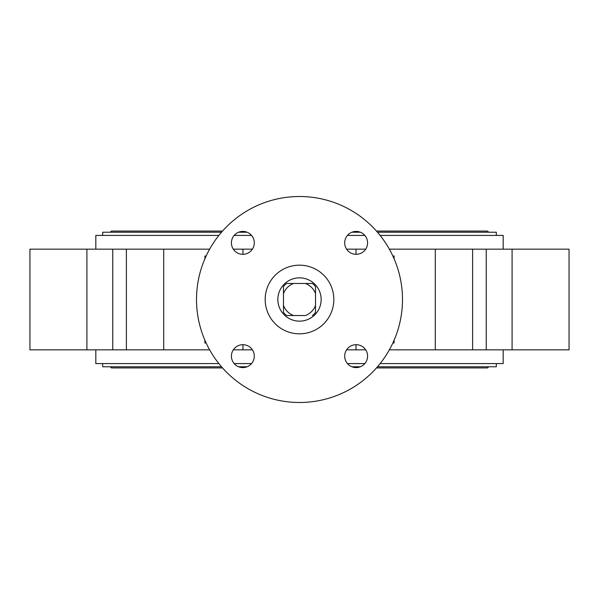 <?xml version="1.0" encoding="UTF-8"?>
<svg xmlns="http://www.w3.org/2000/svg" width="599" height="599" viewBox="0 0 599 599"><rect width="100%" height="100%" fill="white"/><g stroke="black" fill="none" stroke-linecap="round" stroke-linejoin="round"><path stroke-width="0.9" d="M102.676 363.578L102.676 366.783L221.533 366.783M496.324 363.578L496.324 366.783L377.467 366.783M360.336 366.783L351.942 366.783M247.058 366.783L238.664 366.783M376.464 367.928L487.167 367.928A1.146 1.146 0 0 0 488.312 366.783M222.536 367.928L111.833 367.928A1.146 1.146 0 0 1 110.688 366.783M221.533 232.217L102.676 232.217L102.676 235.422M377.467 232.217L496.324 232.217L496.324 235.422M360.336 232.217L351.942 232.217M247.058 232.217L238.664 232.217M488.312 232.217A1.146 1.146 0 0 0 487.167 231.072L376.464 231.072M110.688 232.217A1.146 1.146 0 0 1 111.833 231.072L222.536 231.072M312.446 315.523A20.598 20.598 0 0 0 315.523 312.446L315.523 286.554A20.598 20.598 0 0 0 312.446 283.477L286.554 283.477A20.598 20.598 0 0 0 283.477 286.554L283.477 305.4A17.072 17.072 0 0 0 293.6 315.523L305.4 315.523A17.072 17.072 0 0 0 315.523 305.4L315.523 312.446M286.554 283.477L293.6 283.477A17.072 17.072 0 0 0 283.477 293.6L283.477 286.554M312.446 283.477L305.4 283.477A17.072 17.072 0 0 1 315.523 293.6L315.523 286.554M283.477 312.446L283.477 305.4L283.477 312.446A20.598 20.598 0 0 0 286.554 315.523L293.6 315.523L286.554 315.523M321.154 299.5A21.654 21.654 0 0 0 299.5 277.846A21.654 21.654 0 0 0 277.846 299.5A21.654 21.654 0 0 0 299.5 321.154A21.654 21.654 0 0 0 321.154 299.5M503.182 349.846L503.182 363.578L380.125 363.578M364.836 363.578L347.45 363.578M251.55 363.578L234.164 363.578M218.875 363.578L95.818 363.578L95.818 349.846M503.182 249.154L503.182 235.422L380.125 235.422M364.836 235.422L347.45 235.422M251.55 235.422L234.164 235.422M218.875 235.422L95.818 235.422L95.818 249.154M365.697 249.154L346.581 249.154M265.17 299.5A34.33 34.33 0 0 1 299.5 265.17A34.33 34.33 0 0 1 333.83 299.5A34.33 34.33 0 0 1 299.5 333.83A34.33 34.33 0 0 1 265.17 299.5M242.857 231.416A11.441 11.441 0 0 0 231.416 242.857A11.441 11.441 0 0 0 242.857 254.305A11.441 11.441 0 0 0 254.305 242.857A11.441 11.441 0 0 0 242.857 231.416M242.857 344.695A11.441 11.441 0 0 0 231.416 356.143A11.441 11.441 0 0 0 242.857 367.584A11.441 11.441 0 0 0 254.305 356.143A11.441 11.441 0 0 0 242.857 344.695M356.143 344.695A11.441 11.441 0 0 0 344.695 356.143A11.441 11.441 0 0 0 356.143 367.584A11.441 11.441 0 0 0 367.584 356.143A11.441 11.441 0 0 0 356.143 344.695M356.143 231.416A11.441 11.441 0 0 0 344.695 242.857A11.441 11.441 0 0 0 356.143 254.305A11.441 11.441 0 0 0 367.584 242.857A11.441 11.441 0 0 0 356.143 231.416M299.5 402.491A102.991 102.991 0 0 1 196.509 299.5A102.991 102.991 0 0 1 299.5 196.509A102.991 102.991 0 0 1 402.491 299.5A102.991 102.991 0 0 1 299.5 402.491M206.146 256.02L204.91 256.02L204.91 258.761M206.146 342.98L204.91 342.98L204.91 340.239M512.093 349.846L512.093 249.154L569.05 249.154L569.05 349.846L472.611 349.846L472.611 249.154L389.343 249.154M472.611 349.846L389.343 349.846M472.611 249.154L486.246 249.154L486.246 349.846M512.093 249.154L486.246 249.154M29.95 349.846L29.95 249.154L29.95 349.846L112.754 349.846L112.754 249.154L126.389 249.154L126.389 349.846L112.754 349.846M86.907 349.846L86.907 249.154L29.95 249.154M86.907 249.154L112.754 249.154M209.657 349.846L126.389 349.846M163.714 349.846L163.714 249.154L126.389 249.154M252.419 349.846L233.303 349.846M242.969 254.305L242.969 249.154L233.303 249.154M209.657 249.154L163.714 249.154M242.969 249.154L252.419 249.154M394.09 258.761L394.09 256.02L392.854 256.02M394.09 340.239L394.09 342.98L392.854 342.98M365.697 349.846L346.581 349.846M356.031 254.305L356.031 249.154M242.969 349.846L242.969 344.695M356.031 349.846L356.031 344.695M435.286 349.846L435.286 249.154"/></g></svg>
